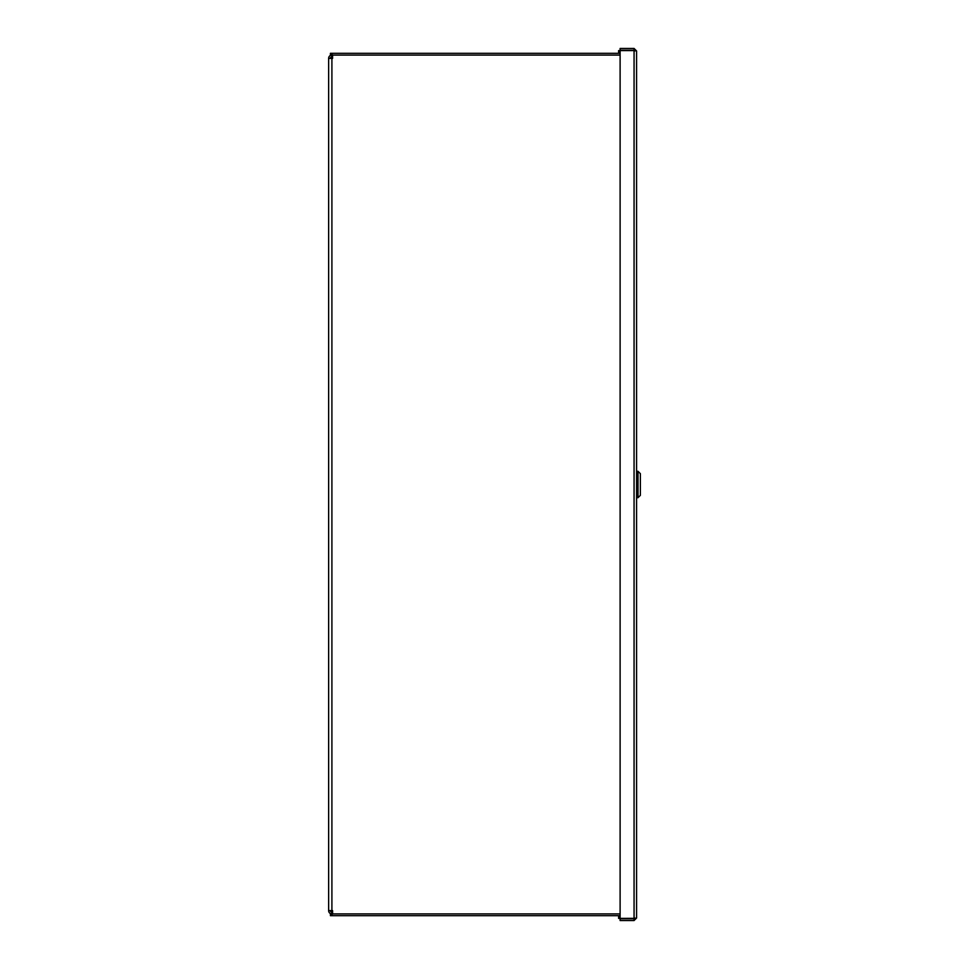 <?xml version="1.0" encoding="UTF-8"?>
<svg xmlns="http://www.w3.org/2000/svg" width="969" height="969" viewBox="0 0 969 969"><rect width="100%" height="100%" fill="white"/><g stroke="black" fill="none" stroke-linecap="round" stroke-linejoin="round"><path stroke-width="1.45" d="M620.112 55.088L332.597 55.088L332.597 58.358L328.636 58.358A3.27 3.27 0 0 1 330.465 55.427M332.088 56.856L331.907 56.856A1.502 1.502 0 0 0 330.417 58.358M330.417 910.642A1.502 1.502 0 0 0 331.907 912.144L332.088 912.144M330.465 913.573A3.27 3.27 0 0 1 328.636 910.642L328.636 58.358M328.636 910.642L332.597 910.642L332.597 913.912L620.112 913.912M332.088 910.642L332.088 914.954L330.417 914.954L330.417 913.573L332.088 913.573M620.112 915.681L330.417 915.681L330.417 914.954M332.088 55.427L330.417 55.427L330.417 54.046L332.088 54.046L332.088 58.358M330.417 54.046L330.417 53.319L620.112 53.319M618.622 53.319L618.622 50.594L634.065 50.594L634.065 918.406L634.743 918.333L618.622 918.406L618.622 915.681M634.816 50.969L634.065 50.218L620.112 50.218L620.112 48.45L634.065 48.45L636.585 50.969L636.585 918.031L634.743 918.333M634.743 50.667L636.585 50.969M634.065 50.218L634.065 48.45M634.816 918.031L634.065 918.782L620.112 918.782L620.112 920.55L634.065 920.55L636.585 918.031M620.112 918.406L620.112 50.594M634.065 918.782L634.065 920.55M638.002 471.297L640.364 473.659L640.364 495.341L638.002 497.703L638.002 471.297L636.585 471.297M331.907 58.358L331.907 910.642M638.002 497.703L636.585 497.703"/></g></svg>
